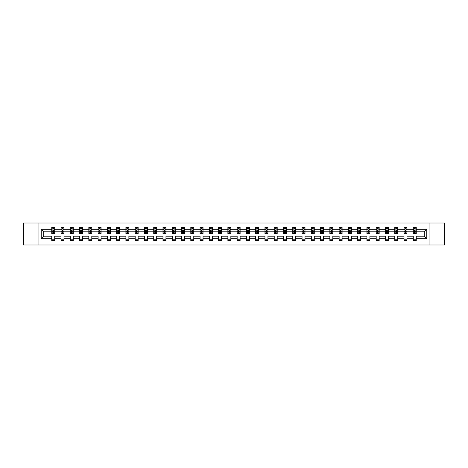 <?xml version="1.0" encoding="UTF-8"?>
<svg xmlns="http://www.w3.org/2000/svg" width="468" height="468" viewBox="0 0 468 468"><rect width="100%" height="100%" fill="white"/><g stroke="black" fill="none" stroke-linecap="round" stroke-linejoin="round"><path stroke-width="0.7" d="M429.062 223.008L23.4 223.008L23.4 244.992L444.6 244.992L444.6 223.008L429.062 223.008L429.062 244.992M416.257 238.692L416.257 236.2L424.277 236.2L426.775 238.692L416.257 238.692L416.257 240.687L413.285 240.687L413.285 238.692L406.985 238.692L406.985 240.687L404.013 240.687L404.013 238.692L397.712 238.692L397.712 240.687L394.74 240.687L394.74 238.692L388.446 238.692L388.446 240.687L385.474 240.687L385.474 238.692L379.174 238.692L379.174 240.687L376.202 240.687L376.202 238.692L369.901 238.692L369.901 240.687L366.93 240.687L366.93 238.692L360.635 238.692L360.635 240.687L357.663 240.687L357.663 238.692L351.363 238.692L351.363 240.687L348.391 240.687L348.391 238.692L342.09 238.692L342.09 240.687L339.125 240.687L339.125 238.692L332.824 238.692L332.824 240.687L329.852 240.687L329.852 238.692L323.552 238.692L323.552 240.687L320.58 240.687L320.58 238.692L314.28 238.692L314.28 240.687L311.314 240.687L311.314 238.692L305.013 238.692L305.013 240.687L302.041 240.687L302.041 238.692L295.741 238.692L295.741 240.687L292.769 240.687L292.769 238.692L286.474 238.692L286.474 240.687L283.503 240.687L283.503 238.692L277.202 238.692L277.202 240.687L274.23 240.687L274.23 238.692L267.93 238.692L267.93 240.687L264.958 240.687L264.958 238.692L258.664 238.692L258.664 240.687L255.692 240.687L255.692 238.692L249.391 238.692L249.391 240.687L246.42 240.687L246.42 238.692L240.119 238.692L240.119 240.687L237.147 240.687L237.147 238.692L230.853 238.692L230.853 240.687L227.881 240.687L227.881 238.692L221.58 238.692L221.58 240.687L218.609 240.687L218.609 238.692L212.308 238.692L212.308 240.687L209.336 240.687L209.336 238.692L203.042 238.692L203.042 240.687L200.07 240.687L200.07 238.692L193.77 238.692L193.77 240.687L190.798 240.687L190.798 238.692L184.497 238.692L184.497 240.687L181.525 240.687L181.525 238.692L175.231 238.692L175.231 240.687L172.259 240.687L172.259 238.692L165.959 238.692L165.959 240.687L162.987 240.687L162.987 238.692L156.686 238.692L156.686 240.687L153.72 240.687L153.72 238.692L147.42 238.692L147.42 240.687L144.448 240.687L144.448 238.692L138.148 238.692L138.148 240.687L135.176 240.687L135.176 238.692L128.875 238.692L128.875 240.687L125.91 240.687L125.91 238.692L119.609 238.692L119.609 240.687L116.637 240.687L116.637 238.692L110.337 238.692L110.337 240.687L107.365 240.687L107.365 238.692L101.07 238.692L101.07 240.687L98.099 240.687L98.099 238.692L91.798 238.692L91.798 240.687L88.826 240.687L88.826 238.692L82.526 238.692L82.526 240.687L79.554 240.687L79.554 238.692L73.26 238.692L73.26 240.687L70.288 240.687L70.288 238.692L63.987 238.692L63.987 240.687L61.015 240.687L61.015 238.692L54.715 238.692L54.715 240.687L51.743 240.687L51.743 238.692L41.225 238.692L41.225 229.308L51.743 229.308L51.743 227.313L54.715 227.313L54.715 229.308L61.015 229.308L61.015 227.313L63.987 227.313L63.987 229.308L70.288 229.308L70.288 227.313L73.26 227.313L73.26 229.308L79.554 229.308L79.554 227.313L82.526 227.313L82.526 229.308L88.826 229.308L88.826 227.313L91.798 227.313L91.798 229.308L98.099 229.308L98.099 227.313L101.07 227.313L101.07 229.308L107.365 229.308L107.365 227.313L110.337 227.313L110.337 229.308L116.637 229.308L116.637 227.313L119.609 227.313L119.609 229.308L125.91 229.308L125.91 227.313L128.875 227.313L128.875 229.308L135.176 229.308L135.176 227.313L138.148 227.313L138.148 229.308L144.448 229.308L144.448 227.313L147.42 227.313L147.42 229.308L153.72 229.308L153.72 227.313L156.686 227.313L156.686 229.308L162.987 229.308L162.987 227.313L165.959 227.313L165.959 229.308L172.259 229.308L172.259 227.313L175.231 227.313L175.231 229.308L181.525 229.308L181.525 227.313L184.497 227.313L184.497 229.308L190.798 229.308L190.798 227.313L193.77 227.313L193.77 229.308L200.07 229.308L200.07 227.313L203.042 227.313L203.042 229.308L209.336 229.308L209.336 227.313L212.308 227.313L212.308 229.308L218.609 229.308L218.609 227.313L221.58 227.313L221.58 229.308L227.881 229.308L227.881 227.313L230.853 227.313L230.853 229.308L237.147 229.308L237.147 227.313L240.119 227.313L240.119 229.308L246.42 229.308L246.42 227.313L249.391 227.313L249.391 229.308L255.692 229.308L255.692 227.313L258.664 227.313L258.664 229.308L264.958 229.308L264.958 227.313L267.93 227.313L267.93 229.308L274.23 229.308L274.23 227.313L277.202 227.313L277.202 229.308L283.503 229.308L283.503 227.313L286.474 227.313L286.474 229.308L292.769 229.308L292.769 227.313L295.741 227.313L295.741 229.308L302.041 229.308L302.041 227.313L305.013 227.313L305.013 229.308L311.314 229.308L311.314 227.313L314.28 227.313L314.28 229.308L320.58 229.308L320.58 227.313L323.552 227.313L323.552 229.308L329.852 229.308L329.852 227.313L332.824 227.313L332.824 229.308L339.125 229.308L339.125 227.313L342.09 227.313L342.09 229.308L348.391 229.308L348.391 227.313L351.363 227.313L351.363 229.308L357.663 229.308L357.663 227.313L360.635 227.313L360.635 229.308L366.93 229.308L366.93 227.313L369.901 227.313L369.901 229.308L376.202 229.308L376.202 227.313L379.174 227.313L379.174 229.308L385.474 229.308L385.474 227.313L388.446 227.313L388.446 229.308L394.74 229.308L394.74 227.313L397.712 227.313L397.712 229.308L404.013 229.308L404.013 227.313L406.985 227.313L406.985 229.308L413.285 229.308L413.285 227.313L416.257 227.313L416.257 229.308L426.775 229.308L426.775 238.692M38.938 244.992L38.938 223.008M413.285 229.308L413.285 231.8L406.985 231.8L406.985 229.308M406.985 238.692L406.985 236.2L413.285 236.2L413.285 238.692M404.013 229.308L404.013 231.8L397.712 231.8L397.712 229.308M397.712 238.692L397.712 236.2L404.013 236.2L404.013 238.692M394.74 229.308L394.74 231.8L388.446 231.8L388.446 229.308M388.446 238.692L388.446 236.2L394.74 236.2L394.74 238.692M385.474 229.308L385.474 231.8L379.174 231.8L379.174 229.308M379.174 238.692L379.174 236.2L385.474 236.2L385.474 238.692M376.202 229.308L376.202 231.8L369.901 231.8L369.901 229.308M369.901 238.692L369.901 236.2L376.202 236.2L376.202 238.692M366.93 229.308L366.93 231.8L360.635 231.8L360.635 229.308M360.635 238.692L360.635 236.2L366.93 236.2L366.93 238.692M357.663 229.308L357.663 231.8L351.363 231.8L351.363 229.308M351.363 238.692L351.363 236.2L357.663 236.2L357.663 238.692M348.391 229.308L348.391 231.8L342.09 231.8L342.09 229.308M342.09 238.692L342.09 236.2L348.391 236.2L348.391 238.692M339.125 229.308L339.125 231.8L332.824 231.8L332.824 229.308M332.824 238.692L332.824 236.2L339.125 236.2L339.125 238.692M329.852 229.308L329.852 231.8L323.552 231.8L323.552 229.308M323.552 238.692L323.552 236.2L329.852 236.2L329.852 238.692M320.58 229.308L320.58 231.8L314.28 231.8L314.28 229.308M314.28 238.692L314.28 236.2L320.58 236.2L320.58 238.692M311.314 229.308L311.314 231.8L305.013 231.8L305.013 229.308M305.013 238.692L305.013 236.2L311.314 236.2L311.314 238.692M302.041 229.308L302.041 231.8L295.741 231.8L295.741 229.308M295.741 238.692L295.741 236.2L302.041 236.2L302.041 238.692M292.769 229.308L292.769 231.8L286.474 231.8L286.474 229.308M286.474 238.692L286.474 236.2L292.769 236.2L292.769 238.692M283.503 229.308L283.503 231.8L277.202 231.8L277.202 229.308M277.202 238.692L277.202 236.2L283.503 236.2L283.503 238.692M274.23 229.308L274.23 231.8L267.93 231.8L267.93 229.308M267.93 238.692L267.93 236.2L274.23 236.2L274.23 238.692M264.958 229.308L264.958 231.8L258.664 231.8L258.664 229.308M258.664 238.692L258.664 236.2L264.958 236.2L264.958 238.692M255.692 229.308L255.692 231.8L249.391 231.8L249.391 229.308M249.391 238.692L249.391 236.2L255.692 236.2L255.692 238.692M246.42 229.308L246.42 231.8L240.119 231.8L240.119 229.308M240.119 238.692L240.119 236.2L246.42 236.2L246.42 238.692M237.147 229.308L237.147 231.8L230.853 231.8L230.853 229.308M230.853 238.692L230.853 236.2L237.147 236.2L237.147 238.692M227.881 229.308L227.881 231.8L221.58 231.8L221.58 229.308M221.58 238.692L221.58 236.2L227.881 236.2L227.881 238.692M218.609 229.308L218.609 231.8L212.308 231.8L212.308 229.308M212.308 238.692L212.308 236.2L218.609 236.2L218.609 238.692M209.336 229.308L209.336 231.8L203.042 231.8L203.042 229.308M203.042 238.692L203.042 236.2L209.336 236.2L209.336 238.692M200.07 229.308L200.07 231.8L193.77 231.8L193.77 229.308M193.77 238.692L193.77 236.2L200.07 236.2L200.07 238.692M190.798 229.308L190.798 231.8L184.497 231.8L184.497 229.308M184.497 238.692L184.497 236.2L190.798 236.2L190.798 238.692M181.525 229.308L181.525 231.8L175.231 231.8L175.231 229.308M175.231 238.692L175.231 236.2L181.525 236.2L181.525 238.692M172.259 229.308L172.259 231.8L165.959 231.8L165.959 229.308M165.959 238.692L165.959 236.2L172.259 236.2L172.259 238.692M162.987 229.308L162.987 231.8L156.686 231.8L156.686 229.308M156.686 238.692L156.686 236.2L162.987 236.2L162.987 238.692M153.72 229.308L153.72 231.8L147.42 231.8L147.42 229.308M147.42 238.692L147.42 236.2L153.72 236.2L153.72 238.692M144.448 229.308L144.448 231.8L138.148 231.8L138.148 229.308M138.148 238.692L138.148 236.2L144.448 236.2L144.448 238.692M135.176 229.308L135.176 231.8L128.875 231.8L128.875 229.308M128.875 238.692L128.875 236.2L135.176 236.2L135.176 238.692M125.91 229.308L125.91 231.8L119.609 231.8L119.609 229.308M119.609 238.692L119.609 236.2L125.91 236.2L125.91 238.692M116.637 229.308L116.637 231.8L110.337 231.8L110.337 229.308M110.337 238.692L110.337 236.2L116.637 236.2L116.637 238.692M107.365 229.308L107.365 231.8L101.07 231.8L101.07 229.308M101.07 238.692L101.07 236.2L107.365 236.2L107.365 238.692M98.099 229.308L98.099 231.8L91.798 231.8L91.798 229.308M91.798 238.692L91.798 236.2L98.099 236.2L98.099 238.692M88.826 229.308L88.826 231.8L82.526 231.8L82.526 229.308M82.526 238.692L82.526 236.2L88.826 236.2L88.826 238.692M79.554 229.308L79.554 231.8L73.26 231.8L73.26 229.308M73.26 238.692L73.26 236.2L79.554 236.2L79.554 238.692M70.288 229.308L70.288 231.8L63.987 231.8L63.987 229.308M63.987 238.692L63.987 236.2L70.288 236.2L70.288 238.692M61.015 229.308L61.015 231.8L54.715 231.8L54.715 229.308M54.715 238.692L54.715 236.2L61.015 236.2L61.015 238.692M51.743 229.308L51.743 231.8L43.723 231.8L43.723 236.2L51.743 236.2L51.743 238.692M41.225 229.308L43.723 231.8M424.277 236.2L424.277 231.8L416.257 231.8L416.257 229.308M414.414 228.799L415.128 228.799M405.142 228.799L405.855 228.799M395.87 228.799L396.583 228.799M386.603 228.799L387.317 228.799M377.331 228.799L378.045 228.799M368.059 228.799L368.772 228.799M358.792 228.799L359.506 228.799M349.52 228.799L350.234 228.799M340.254 228.799L340.961 228.799M330.981 228.799L331.695 228.799M321.709 228.799L322.423 228.799M312.443 228.799L313.15 228.799M303.17 228.799L303.884 228.799M293.898 228.799L294.612 228.799M284.632 228.799L285.345 228.799M275.359 228.799L276.073 228.799M266.087 228.799L266.801 228.799M256.821 228.799L257.535 228.799M247.549 228.799L248.262 228.799M238.276 228.799L238.99 228.799M229.01 228.799L229.724 228.799M219.738 228.799L220.451 228.799M210.465 228.799L211.179 228.799M201.199 228.799L201.913 228.799M191.927 228.799L192.641 228.799M182.655 228.799L183.368 228.799M173.388 228.799L174.102 228.799M164.116 228.799L164.83 228.799M154.849 228.799L155.557 228.799M145.577 228.799L146.291 228.799M136.305 228.799L137.019 228.799M127.039 228.799L127.746 228.799M117.766 228.799L118.48 228.799M108.494 228.799L109.208 228.799M99.228 228.799L99.941 228.799M89.955 228.799L90.669 228.799M80.683 228.799L81.397 228.799M71.417 228.799L72.13 228.799M62.145 228.799L62.858 228.799M52.872 228.799L53.586 228.799M51.743 239.201L54.715 239.201M61.015 239.201L63.987 239.201M70.288 239.201L73.26 239.201M79.554 239.201L82.526 239.201M88.826 239.201L91.798 239.201M98.099 239.201L101.07 239.201M107.365 239.201L110.337 239.201M116.637 239.201L119.609 239.201M125.91 239.201L128.875 239.201M135.176 239.201L138.148 239.201M144.448 239.201L147.42 239.201M153.72 239.201L156.686 239.201M162.987 239.201L165.959 239.201M172.259 239.201L175.231 239.201M181.525 239.201L184.497 239.201M190.798 239.201L193.77 239.201M200.07 239.201L203.042 239.201M209.336 239.201L212.308 239.201M218.609 239.201L221.58 239.201M227.881 239.201L230.853 239.201M237.147 239.201L240.119 239.201M246.42 239.201L249.391 239.201M255.692 239.201L258.664 239.201M264.958 239.201L267.93 239.201M274.23 239.201L277.202 239.201M283.503 239.201L286.474 239.201M292.769 239.201L295.741 239.201M302.041 239.201L305.013 239.201M311.314 239.201L314.28 239.201M320.58 239.201L323.552 239.201M329.852 239.201L332.824 239.201M339.125 239.201L342.09 239.201M348.391 239.201L351.363 239.201M357.663 239.201L360.635 239.201M366.93 239.201L369.901 239.201M376.202 239.201L379.174 239.201M385.474 239.201L388.446 239.201M394.74 239.201L397.712 239.201M404.013 239.201L406.985 239.201M413.285 239.201L416.257 239.201M43.723 236.2L41.225 238.692M426.775 229.308L424.277 231.8M53.586 228.086L52.872 228.086M52.305 228.899L51.743 228.899L51.743 227.313L52.872 227.313L52.872 228.829M51.743 232.9L51.743 233.643L52.872 233.643L52.872 232.9L51.743 232.9L51.743 231.8M54.715 231.8L54.715 233.643L53.586 233.643L53.586 230.467L52.872 230.467L52.872 232.9M54.159 228.899L54.715 228.899L54.715 227.313L53.586 227.313L53.586 228.829M54.715 230.016L54.124 228.829L52.34 228.829L51.743 230.016M62.858 228.086L62.145 228.086M61.577 228.899L61.015 228.899L61.015 227.313L62.145 227.313L62.145 228.829M61.015 232.9L61.015 233.643L62.145 233.643L62.145 232.9L61.015 232.9L61.015 231.8M63.987 231.8L63.987 233.643L62.858 233.643L62.858 230.467L62.145 230.467L62.145 232.9M63.426 228.899L63.987 228.899L63.987 227.313L62.858 227.313L62.858 228.829M63.987 230.016L63.391 228.829L61.612 228.829L61.015 230.016M72.13 228.086L71.417 228.086M70.843 228.899L70.288 228.899L70.288 227.313L71.417 227.313L71.417 228.829M70.288 232.9L70.288 233.643L71.417 233.643L71.417 232.9L70.288 232.9L70.288 231.8M73.26 231.8L73.26 233.643L72.13 233.643L72.13 230.467L71.417 230.467L71.417 232.9M72.698 228.899L73.26 228.899L73.26 227.313L72.13 227.313L72.13 228.829M73.26 230.016L72.663 228.829L70.879 228.829L70.288 230.016M81.397 228.086L80.683 228.086M80.116 228.899L79.554 228.899L79.554 227.313L80.683 227.313L80.683 228.829M79.554 232.9L79.554 233.643L80.683 233.643L80.683 232.9L79.554 232.9L79.554 231.8M82.526 231.8L82.526 233.643L81.397 233.643L81.397 230.467L80.683 230.467L80.683 232.9M81.97 228.899L82.526 228.899L82.526 227.313L81.397 227.313L81.397 228.829M82.526 230.016L81.935 228.829L80.151 228.829L79.554 230.016M90.669 228.086L89.955 228.086M89.382 228.899L88.826 228.899L88.826 227.313L89.955 227.313L89.955 228.829M88.826 232.9L88.826 233.643L89.955 233.643L89.955 232.9L88.826 232.9L88.826 231.8M91.798 231.8L91.798 233.643L90.669 233.643L90.669 230.467L89.955 230.467L89.955 232.9M91.237 228.899L91.798 228.899L91.798 227.313L90.669 227.313L90.669 228.829M91.798 230.016L91.201 228.829L89.423 228.829L88.826 230.016M99.941 228.086L99.228 228.086M98.654 228.899L98.099 228.899L98.099 227.313L99.228 227.313L99.228 228.829M98.099 232.9L98.099 233.643L99.228 233.643L99.228 232.9L98.099 232.9L98.099 231.8M101.07 231.8L101.07 233.643L99.941 233.643L99.941 230.467L99.228 230.467L99.228 232.9M100.509 228.899L101.07 228.899L101.07 227.313L99.941 227.313L99.941 228.829M101.07 230.016L100.474 228.829L98.689 228.829L98.099 230.016M109.208 228.086L108.494 228.086M107.927 228.899L107.365 228.899L107.365 227.313L108.494 227.313L108.494 228.829M107.365 232.9L107.365 233.643L108.494 233.643L108.494 232.9L107.365 232.9L107.365 231.8M110.337 231.8L110.337 233.643L109.208 233.643L109.208 230.467L108.494 230.467L108.494 232.9M109.781 228.899L110.337 228.899L110.337 227.313L109.208 227.313L109.208 228.829M110.337 230.016L109.746 228.829L107.962 228.829L107.365 230.016M118.48 228.086L117.766 228.086M117.193 228.899L116.637 228.899L116.637 227.313L117.766 227.313L117.766 228.829M116.637 232.9L116.637 233.643L117.766 233.643L117.766 232.9L116.637 232.9L116.637 231.8M119.609 231.8L119.609 233.643L118.48 233.643L118.48 230.467L117.766 230.467L117.766 232.9M119.047 228.899L119.609 228.899L119.609 227.313L118.48 227.313L118.48 228.829M119.609 230.016L119.012 228.829L117.234 228.829L116.637 230.016M127.746 228.086L127.039 228.086M126.465 228.899L125.91 228.899L125.91 227.313L127.039 227.313L127.039 228.829M125.91 232.9L125.91 233.643L127.039 233.643L127.039 232.9L125.91 232.9L125.91 231.8M128.875 231.8L128.875 233.643L127.746 233.643L127.746 230.467L127.039 230.467L127.039 232.9M128.32 228.899L128.875 228.899L128.875 227.313L127.746 227.313L127.746 228.829M128.875 230.016L128.285 228.829L126.5 228.829L125.91 230.016M137.019 228.086L136.305 228.086M135.738 228.899L135.176 228.899L135.176 227.313L136.305 227.313L136.305 228.829M135.176 232.9L135.176 233.643L136.305 233.643L136.305 232.9L135.176 232.9L135.176 231.8M138.148 231.8L138.148 233.643L137.019 233.643L137.019 230.467L136.305 230.467L136.305 232.9M137.592 228.899L138.148 228.899L138.148 227.313L137.019 227.313L137.019 228.829M138.148 230.016L137.557 228.829L135.773 228.829L135.176 230.016M146.291 228.086L145.577 228.086M145.004 228.899L144.448 228.899L144.448 227.313L145.577 227.313L145.577 228.829M144.448 232.9L144.448 233.643L145.577 233.643L145.577 232.9L144.448 232.9L144.448 231.8M147.42 231.8L147.42 233.643L146.291 233.643L146.291 230.467L145.577 230.467L145.577 232.9M146.858 228.899L147.42 228.899L147.42 227.313L146.291 227.313L146.291 228.829M147.42 230.016L146.823 228.829L145.039 228.829L144.448 230.016M155.557 228.086L154.849 228.086M154.276 228.899L153.72 228.899L153.72 227.313L154.849 227.313L154.849 228.829M153.72 232.9L153.72 233.643L154.849 233.643L154.849 232.9L153.72 232.9L153.72 231.8M156.686 231.8L156.686 233.643L155.557 233.643L155.557 230.467L154.849 230.467L154.849 232.9M156.131 228.899L156.686 228.899L156.686 227.313L155.557 227.313L155.557 228.829M156.686 230.016L156.096 228.829L154.311 228.829L153.72 230.016M164.83 228.086L164.116 228.086M163.548 228.899L162.987 228.899L162.987 227.313L164.116 227.313L164.116 228.829M162.987 232.9L162.987 233.643L164.116 233.643L164.116 232.9L162.987 232.9L162.987 231.8M165.959 231.8L165.959 233.643L164.83 233.643L164.83 230.467L164.116 230.467L164.116 232.9M165.403 228.899L165.959 228.899L165.959 227.313L164.83 227.313L164.83 228.829M165.959 230.016L165.362 228.829L163.584 228.829L162.987 230.016M174.102 228.086L173.388 228.086M172.815 228.899L172.259 228.899L172.259 227.313L173.388 227.313L173.388 228.829M172.259 232.9L172.259 233.643L173.388 233.643L173.388 232.9L172.259 232.9L172.259 231.8M175.231 231.8L175.231 233.643L174.102 233.643L174.102 230.467L173.388 230.467L173.388 232.9M174.669 228.899L175.231 228.899L175.231 227.313L174.102 227.313L174.102 228.829M175.231 230.016L174.634 228.829L172.85 228.829L172.259 230.016M183.368 228.086L182.655 228.086M182.087 228.899L181.525 228.899L181.525 227.313L182.655 227.313L182.655 228.829M181.525 232.9L181.525 233.643L182.655 233.643L182.655 232.9L181.525 232.9L181.525 231.8M184.497 231.8L184.497 233.643L183.368 233.643L183.368 230.467L182.655 230.467L182.655 232.9M183.942 228.899L184.497 228.899L184.497 227.313L183.368 227.313L183.368 228.829M184.497 230.016L183.906 228.829L182.122 228.829L181.525 230.016M192.641 228.086L191.927 228.086M191.359 228.899L190.798 228.899L190.798 227.313L191.927 227.313L191.927 228.829M190.798 232.9L190.798 233.643L191.927 233.643L191.927 232.9L190.798 232.9L190.798 231.8M193.77 231.8L193.77 233.643L192.641 233.643L192.641 230.467L191.927 230.467L191.927 232.9M193.214 228.899L193.77 228.899L193.77 227.313L192.641 227.313L192.641 228.829M193.77 230.016L193.173 228.829L191.394 228.829L190.798 230.016M201.913 228.086L201.199 228.086M200.626 228.899L200.07 228.899L200.07 227.313L201.199 227.313L201.199 228.829M200.07 232.9L200.07 233.643L201.199 233.643L201.199 232.9L200.07 232.9L200.07 231.8M203.042 231.8L203.042 233.643L201.913 233.643L201.913 230.467L201.199 230.467L201.199 232.9M202.48 228.899L203.042 228.899L203.042 227.313L201.913 227.313L201.913 228.829M203.042 230.016L202.445 228.829L200.661 228.829L200.07 230.016M211.179 228.086L210.465 228.086M209.898 228.899L209.336 228.899L209.336 227.313L210.465 227.313L210.465 228.829M209.336 232.9L209.336 233.643L210.465 233.643L210.465 232.9L209.336 232.9L209.336 231.8M212.308 231.8L212.308 233.643L211.179 233.643L211.179 230.467L210.465 230.467L210.465 232.9M211.752 228.899L212.308 228.899L212.308 227.313L211.179 227.313L211.179 228.829M212.308 230.016L211.717 228.829L209.933 228.829L209.336 230.016M220.451 228.086L219.738 228.086M219.17 228.899L218.609 228.899L218.609 227.313L219.738 227.313L219.738 228.829M218.609 232.9L218.609 233.643L219.738 233.643L219.738 232.9L218.609 232.9L218.609 231.8M221.58 231.8L221.58 233.643L220.451 233.643L220.451 230.467L219.738 230.467L219.738 232.9M221.019 228.899L221.58 228.899L221.58 227.313L220.451 227.313L220.451 228.829M221.58 230.016L220.984 228.829L219.205 228.829L218.609 230.016M229.724 228.086L229.01 228.086M228.437 228.899L227.881 228.899L227.881 227.313L229.01 227.313L229.01 228.829M227.881 232.9L227.881 233.643L229.01 233.643L229.01 232.9L227.881 232.9L227.881 231.8M230.853 231.8L230.853 233.643L229.724 233.643L229.724 230.467L229.01 230.467L229.01 232.9M230.291 228.899L230.853 228.899L230.853 227.313L229.724 227.313L229.724 228.829M230.853 230.016L230.256 228.829L228.472 228.829L227.881 230.016M238.99 228.086L238.276 228.086M237.709 228.899L237.147 228.899L237.147 227.313L238.276 227.313L238.276 228.829M237.147 232.9L237.147 233.643L238.276 233.643L238.276 232.9L237.147 232.9L237.147 231.8M240.119 231.8L240.119 233.643L238.99 233.643L238.99 230.467L238.276 230.467L238.276 232.9M239.563 228.899L240.119 228.899L240.119 227.313L238.99 227.313L238.99 228.829M240.119 230.016L239.528 228.829L237.744 228.829L237.147 230.016M248.262 228.086L247.549 228.086M246.981 228.899L246.42 228.899L246.42 227.313L247.549 227.313L247.549 228.829M246.42 232.9L246.42 233.643L247.549 233.643L247.549 232.9L246.42 232.9L246.42 231.8M249.391 231.8L249.391 233.643L248.262 233.643L248.262 230.467L247.549 230.467L247.549 232.9M248.83 228.899L249.391 228.899L249.391 227.313L248.262 227.313L248.262 228.829M249.391 230.016L248.795 228.829L247.016 228.829L246.42 230.016M257.535 228.086L256.821 228.086M256.248 228.899L255.692 228.899L255.692 227.313L256.821 227.313L256.821 228.829M255.692 232.9L255.692 233.643L256.821 233.643L256.821 232.9L255.692 232.9L255.692 231.8M258.664 231.8L258.664 233.643L257.535 233.643L257.535 230.467L256.821 230.467L256.821 232.9M258.102 228.899L258.664 228.899L258.664 227.313L257.535 227.313L257.535 228.829M258.664 230.016L258.067 228.829L256.283 228.829L255.692 230.016M266.801 228.086L266.087 228.086M265.52 228.899L264.958 228.899L264.958 227.313L266.087 227.313L266.087 228.829M264.958 232.9L264.958 233.643L266.087 233.643L266.087 232.9L264.958 232.9L264.958 231.8M267.93 231.8L267.93 233.643L266.801 233.643L266.801 230.467L266.087 230.467L266.087 232.9M267.374 228.899L267.93 228.899L267.93 227.313L266.801 227.313L266.801 228.829M267.93 230.016L267.339 228.829L265.555 228.829L264.958 230.016M276.073 228.086L275.359 228.086M274.786 228.899L274.23 228.899L274.23 227.313L275.359 227.313L275.359 228.829M274.23 232.9L274.23 233.643L275.359 233.643L275.359 232.9L274.23 232.9L274.23 231.8M277.202 231.8L277.202 233.643L276.073 233.643L276.073 230.467L275.359 230.467L275.359 232.9M276.641 228.899L277.202 228.899L277.202 227.313L276.073 227.313L276.073 228.829M277.202 230.016L276.606 228.829L274.827 228.829L274.23 230.016M285.345 228.086L284.632 228.086M284.058 228.899L283.503 228.899L283.503 227.313L284.632 227.313L284.632 228.829M283.503 232.9L283.503 233.643L284.632 233.643L284.632 232.9L283.503 232.9L283.503 231.8M286.474 231.8L286.474 233.643L285.345 233.643L285.345 230.467L284.632 230.467L284.632 232.9M285.913 228.899L286.474 228.899L286.474 227.313L285.345 227.313L285.345 228.829M286.474 230.016L285.878 228.829L284.094 228.829L283.503 230.016M294.612 228.086L293.898 228.086M293.331 228.899L292.769 228.899L292.769 227.313L293.898 227.313L293.898 228.829M292.769 232.9L292.769 233.643L293.898 233.643L293.898 232.9L292.769 232.9L292.769 231.8M295.741 231.8L295.741 233.643L294.612 233.643L294.612 230.467L293.898 230.467L293.898 232.9M295.185 228.899L295.741 228.899L295.741 227.313L294.612 227.313L294.612 228.829M295.741 230.016L295.15 228.829L293.366 228.829L292.769 230.016M303.884 228.086L303.17 228.086M302.597 228.899L302.041 228.899L302.041 227.313L303.17 227.313L303.17 228.829M302.041 232.9L302.041 233.643L303.17 233.643L303.17 232.9L302.041 232.9L302.041 231.8M305.013 231.8L305.013 233.643L303.884 233.643L303.884 230.467L303.17 230.467L303.17 232.9M304.452 228.899L305.013 228.899L305.013 227.313L303.884 227.313L303.884 228.829M305.013 230.016L304.416 228.829L302.638 228.829L302.041 230.016M313.15 228.086L312.443 228.086M311.869 228.899L311.314 228.899L311.314 227.313L312.443 227.313L312.443 228.829M311.314 232.9L311.314 233.643L312.443 233.643L312.443 232.9L311.314 232.9L311.314 231.8M314.28 231.8L314.28 233.643L313.15 233.643L313.15 230.467L312.443 230.467L312.443 232.9M313.724 228.899L314.28 228.899L314.28 227.313L313.15 227.313L313.15 228.829M314.28 230.016L313.689 228.829L311.904 228.829L311.314 230.016M322.423 228.086L321.709 228.086M321.142 228.899L320.58 228.899L320.58 227.313L321.709 227.313L321.709 228.829M320.58 232.9L320.58 233.643L321.709 233.643L321.709 232.9L320.58 232.9L320.58 231.8M323.552 231.8L323.552 233.643L322.423 233.643L322.423 230.467L321.709 230.467L321.709 232.9M322.996 228.899L323.552 228.899L323.552 227.313L322.423 227.313L322.423 228.829M323.552 230.016L322.961 228.829L321.177 228.829L320.58 230.016M331.695 228.086L330.981 228.086M330.408 228.899L329.852 228.899L329.852 227.313L330.981 227.313L330.981 228.829M329.852 232.9L329.852 233.643L330.981 233.643L330.981 232.9L329.852 232.9L329.852 231.8M332.824 231.8L332.824 233.643L331.695 233.643L331.695 230.467L330.981 230.467L330.981 232.9M332.262 228.899L332.824 228.899L332.824 227.313L331.695 227.313L331.695 228.829M332.824 230.016L332.227 228.829L330.443 228.829L329.852 230.016M340.961 228.086L340.254 228.086M339.68 228.899L339.125 228.899L339.125 227.313L340.254 227.313L340.254 228.829M339.125 232.9L339.125 233.643L340.254 233.643L340.254 232.9L339.125 232.9L339.125 231.8M342.09 231.8L342.09 233.643L340.961 233.643L340.961 230.467L340.254 230.467L340.254 232.9M341.535 228.899L342.09 228.899L342.09 227.313L340.961 227.313L340.961 228.829M342.09 230.016L341.5 228.829L339.715 228.829L339.125 230.016M350.234 228.086L349.52 228.086M348.952 228.899L348.391 228.899L348.391 227.313L349.52 227.313L349.52 228.829M348.391 232.9L348.391 233.643L349.52 233.643L349.52 232.9L348.391 232.9L348.391 231.8M351.363 231.8L351.363 233.643L350.234 233.643L350.234 230.467L349.52 230.467L349.52 232.9M350.807 228.899L351.363 228.899L351.363 227.313L350.234 227.313L350.234 228.829M351.363 230.016L350.766 228.829L348.988 228.829L348.391 230.016M359.506 228.086L358.792 228.086M358.219 228.899L357.663 228.899L357.663 227.313L358.792 227.313L358.792 228.829M357.663 232.9L357.663 233.643L358.792 233.643L358.792 232.9L357.663 232.9L357.663 231.8M360.635 231.8L360.635 233.643L359.506 233.643L359.506 230.467L358.792 230.467L358.792 232.9M360.073 228.899L360.635 228.899L360.635 227.313L359.506 227.313L359.506 228.829M360.635 230.016L360.038 228.829L358.254 228.829L357.663 230.016M368.772 228.086L368.059 228.086M367.491 228.899L366.93 228.899L366.93 227.313L368.059 227.313L368.059 228.829M366.93 232.9L366.93 233.643L368.059 233.643L368.059 232.9L366.93 232.9L366.93 231.8M369.901 231.8L369.901 233.643L368.772 233.643L368.772 230.467L368.059 230.467L368.059 232.9M369.346 228.899L369.901 228.899L369.901 227.313L368.772 227.313L368.772 228.829M369.901 230.016L369.31 228.829L367.526 228.829L366.93 230.016M378.045 228.086L377.331 228.086M376.763 228.899L376.202 228.899L376.202 227.313L377.331 227.313L377.331 228.829M376.202 232.9L376.202 233.643L377.331 233.643L377.331 232.9L376.202 232.9L376.202 231.8M379.174 231.8L379.174 233.643L378.045 233.643L378.045 230.467L377.331 230.467L377.331 232.9M378.618 228.899L379.174 228.899L379.174 227.313L378.045 227.313L378.045 228.829M379.174 230.016L378.577 228.829L376.798 228.829L376.202 230.016M387.317 228.086L386.603 228.086M386.03 228.899L385.474 228.899L385.474 227.313L386.603 227.313L386.603 228.829M385.474 232.9L385.474 233.643L386.603 233.643L386.603 232.9L385.474 232.9L385.474 231.8M388.446 231.8L388.446 233.643L387.317 233.643L387.317 230.467L386.603 230.467L386.603 232.9M387.884 228.899L388.446 228.899L388.446 227.313L387.317 227.313L387.317 228.829M388.446 230.016L387.849 228.829L386.065 228.829L385.474 230.016M396.583 228.086L395.87 228.086M395.302 228.899L394.74 228.899L394.74 227.313L395.87 227.313L395.87 228.829M394.74 232.9L394.74 233.643L395.87 233.643L395.87 232.9L394.74 232.9L394.74 231.8M397.712 231.8L397.712 233.643L396.583 233.643L396.583 230.467L395.87 230.467L395.87 232.9M397.156 228.899L397.712 228.899L397.712 227.313L396.583 227.313L396.583 228.829M397.712 230.016L397.121 228.829L395.337 228.829L394.74 230.016M405.855 228.086L405.142 228.086M404.574 228.899L404.013 228.899L404.013 227.313L405.142 227.313L405.142 228.829M404.013 232.9L404.013 233.643L405.142 233.643L405.142 232.9L404.013 232.9L404.013 231.8M406.985 231.8L406.985 233.643L405.855 233.643L405.855 230.467L405.142 230.467L405.142 232.9M406.423 228.899L406.985 228.899L406.985 227.313L405.855 227.313L405.855 228.829M406.985 230.016L406.388 228.829L404.609 228.829L404.013 230.016M415.128 228.086L414.414 228.086M413.841 228.899L413.285 228.899L413.285 227.313L414.414 227.313L414.414 228.829M413.285 232.9L413.285 233.643L414.414 233.643L414.414 232.9L413.285 232.9L413.285 231.8M416.257 231.8L416.257 233.643L415.128 233.643L415.128 230.467L414.414 230.467L414.414 232.9M415.695 228.899L416.257 228.899L416.257 227.313L415.128 227.313L415.128 228.829M416.257 230.016L415.66 228.829L413.876 228.829L413.285 230.016M54.703 229.987L51.761 229.987M54.715 232.9L53.586 232.9M52.872 231.303L51.743 231.303M54.715 231.303L53.586 231.303M53.586 228.466L52.872 228.466M63.97 229.987L61.033 229.987M63.987 232.9L62.858 232.9M62.145 231.303L61.015 231.303M63.987 231.303L62.858 231.303M62.858 228.466L62.145 228.466M73.242 229.987L70.299 229.987M73.26 232.9L72.13 232.9M71.417 231.303L70.288 231.303M73.26 231.303L72.13 231.303M72.13 228.466L71.417 228.466M82.514 229.987L79.572 229.987M82.526 232.9L81.397 232.9M80.683 231.303L79.554 231.303M82.526 231.303L81.397 231.303M81.397 228.466L80.683 228.466M91.781 229.987L88.844 229.987M91.798 232.9L90.669 232.9M89.955 231.303L88.826 231.303M91.798 231.303L90.669 231.303M90.669 228.466L89.955 228.466M101.053 229.987L98.11 229.987M101.07 232.9L99.941 232.9M99.228 231.303L98.099 231.303M101.07 231.303L99.941 231.303M99.941 228.466L99.228 228.466M110.325 229.987L107.383 229.987M110.337 232.9L109.208 232.9M108.494 231.303L107.365 231.303M110.337 231.303L109.208 231.303M109.208 228.466L108.494 228.466M119.592 229.987L116.649 229.987M119.609 232.9L118.48 232.9M117.766 231.303L116.637 231.303M119.609 231.303L118.48 231.303M118.48 228.466L117.766 228.466M128.864 229.987L125.921 229.987M128.875 232.9L127.746 232.9M127.039 231.303L125.91 231.303M128.875 231.303L127.746 231.303M127.746 228.466L127.039 228.466M138.136 229.987L135.194 229.987M138.148 232.9L137.019 232.9M136.305 231.303L135.176 231.303M138.148 231.303L137.019 231.303M137.019 228.466L136.305 228.466M147.402 229.987L144.46 229.987M147.42 232.9L146.291 232.9M145.577 231.303L144.448 231.303M147.42 231.303L146.291 231.303M146.291 228.466L145.577 228.466M156.675 229.987L153.732 229.987M156.686 232.9L155.557 232.9M154.849 231.303L153.72 231.303M156.686 231.303L155.557 231.303M155.557 228.466L154.849 228.466M165.947 229.987L163.004 229.987M165.959 232.9L164.83 232.9M164.116 231.303L162.987 231.303M165.959 231.303L164.83 231.303M164.83 228.466L164.116 228.466M175.213 229.987L172.271 229.987M175.231 232.9L174.102 232.9M173.388 231.303L172.259 231.303M175.231 231.303L174.102 231.303M174.102 228.466L173.388 228.466M184.486 229.987L181.543 229.987M184.497 232.9L183.368 232.9M182.655 231.303L181.525 231.303M184.497 231.303L183.368 231.303M183.368 228.466L182.655 228.466M193.752 229.987L190.815 229.987M193.77 232.9L192.641 232.9M191.927 231.303L190.798 231.303M193.77 231.303L192.641 231.303M192.641 228.466L191.927 228.466M203.024 229.987L200.082 229.987M203.042 232.9L201.913 232.9M201.199 231.303L200.07 231.303M203.042 231.303L201.913 231.303M201.913 228.466L201.199 228.466M212.296 229.987L209.354 229.987M212.308 232.9L211.179 232.9M210.465 231.303L209.336 231.303M212.308 231.303L211.179 231.303M211.179 228.466L210.465 228.466M221.563 229.987L218.626 229.987M221.58 232.9L220.451 232.9M219.738 231.303L218.609 231.303M221.58 231.303L220.451 231.303M220.451 228.466L219.738 228.466M230.835 229.987L227.893 229.987M230.853 232.9L229.724 232.9M229.01 231.303L227.881 231.303M230.853 231.303L229.724 231.303M229.724 228.466L229.01 228.466M240.107 229.987L237.165 229.987M240.119 232.9L238.99 232.9M238.276 231.303L237.147 231.303M240.119 231.303L238.99 231.303M238.99 228.466L238.276 228.466M249.374 229.987L246.437 229.987M249.391 232.9L248.262 232.9M247.549 231.303L246.42 231.303M249.391 231.303L248.262 231.303M248.262 228.466L247.549 228.466M258.646 229.987L255.703 229.987M258.664 232.9L257.535 232.9M256.821 231.303L255.692 231.303M258.664 231.303L257.535 231.303M257.535 228.466L256.821 228.466M267.918 229.987L264.976 229.987M267.93 232.9L266.801 232.9M266.087 231.303L264.958 231.303M267.93 231.303L266.801 231.303M266.801 228.466L266.087 228.466M277.185 229.987L274.248 229.987M277.202 232.9L276.073 232.9M275.359 231.303L274.23 231.303M277.202 231.303L276.073 231.303M276.073 228.466L275.359 228.466M286.457 229.987L283.514 229.987M286.474 232.9L285.345 232.9M284.632 231.303L283.503 231.303M286.474 231.303L285.345 231.303M285.345 228.466L284.632 228.466M295.729 229.987L292.787 229.987M295.741 232.9L294.612 232.9M293.898 231.303L292.769 231.303M295.741 231.303L294.612 231.303M294.612 228.466L293.898 228.466M304.996 229.987L302.053 229.987M305.013 232.9L303.884 232.9M303.17 231.303L302.041 231.303M305.013 231.303L303.884 231.303M303.884 228.466L303.17 228.466M314.268 229.987L311.325 229.987M314.28 232.9L313.15 232.9M312.443 231.303L311.314 231.303M314.28 231.303L313.15 231.303M313.15 228.466L312.443 228.466M323.54 229.987L320.598 229.987M323.552 232.9L322.423 232.9M321.709 231.303L320.58 231.303M323.552 231.303L322.423 231.303M322.423 228.466L321.709 228.466M332.806 229.987L329.864 229.987M332.824 232.9L331.695 232.9M330.981 231.303L329.852 231.303M332.824 231.303L331.695 231.303M331.695 228.466L330.981 228.466M342.079 229.987L339.136 229.987M342.09 232.9L340.961 232.9M340.254 231.303L339.125 231.303M342.09 231.303L340.961 231.303M340.961 228.466L340.254 228.466M351.351 229.987L348.408 229.987M351.363 232.9L350.234 232.9M349.52 231.303L348.391 231.303M351.363 231.303L350.234 231.303M350.234 228.466L349.52 228.466M360.617 229.987L357.675 229.987M360.635 232.9L359.506 232.9M358.792 231.303L357.663 231.303M360.635 231.303L359.506 231.303M359.506 228.466L358.792 228.466M369.89 229.987L366.947 229.987M369.901 232.9L368.772 232.9M368.059 231.303L366.93 231.303M369.901 231.303L368.772 231.303M368.772 228.466L368.059 228.466M379.156 229.987L376.219 229.987M379.174 232.9L378.045 232.9M377.331 231.303L376.202 231.303M379.174 231.303L378.045 231.303M378.045 228.466L377.331 228.466M388.428 229.987L385.486 229.987M388.446 232.9L387.317 232.9M386.603 231.303L385.474 231.303M388.446 231.303L387.317 231.303M387.317 228.466L386.603 228.466M397.701 229.987L394.758 229.987M397.712 232.9L396.583 232.9M395.87 231.303L394.74 231.303M397.712 231.303L396.583 231.303M396.583 228.466L395.87 228.466M406.967 229.987L404.03 229.987M406.985 232.9L405.855 232.9M405.142 231.303L404.013 231.303M406.985 231.303L405.855 231.303M405.855 228.466L405.142 228.466M416.239 229.987L413.297 229.987M416.257 232.9L415.128 232.9M414.414 231.303L413.285 231.303M416.257 231.303L415.128 231.303M415.128 228.466L414.414 228.466"/></g></svg>
